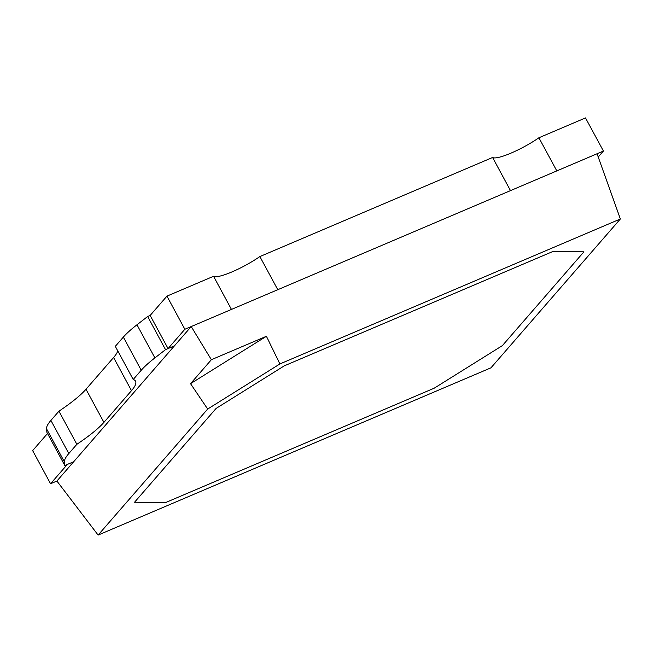 <?xml version="1.0" encoding="UTF-8"?>
<svg xmlns="http://www.w3.org/2000/svg" width="653" height="653" viewBox="0 0 653 653"><rect width="100%" height="100%" fill="white"/><g stroke="black" fill="none" stroke-linecap="round" stroke-linejoin="round"><path stroke-width="0.98" d="M98.113 535.076L207.67 409.047L279.9 363.941L620.35 218.984L490.974 367.81L98.113 535.076L56.901 481.041L50.567 483.734L67.349 464.43L73.691 461.728L174.416 345.87L168.074 348.571L150.157 315.44L147.627 316.517L165.536 349.649L154.883 357.909A76.687 14.366 151.6 0 0 141.244 370.243L133.204 379.483L115.295 346.359L123.335 337.111L141.244 370.243M47.514 433.51L32.65 450.611L50.567 483.734M598.23 157.014L603.413 151.055L585.496 117.924L538.888 137.775A33.205 6.22 -28.4 0 1 492.591 157.479L259.853 256.572A33.205 6.22 -28.4 0 1 213.555 276.284L166.948 296.127L150.157 315.44M213.555 276.284L231.472 309.416L184.864 329.259L168.074 348.571M184.864 329.259L166.948 296.127M492.591 157.479L510.507 190.611L277.77 289.703L259.853 256.572M603.413 151.055L556.797 170.898L538.888 137.775M216.094 408.435L284.259 365.86L553.148 251.381L583.904 251.829L502.369 345.625L434.196 388.2L165.315 502.688L134.551 502.23L216.094 408.435L284.259 365.86L553.148 251.381L583.904 251.829L502.369 345.625L434.196 388.2L165.315 502.688L134.551 502.23L216.094 408.435M56.901 481.041L191.207 326.557L211.36 359.721L190.545 383.67L207.67 409.047M620.35 218.984L597.071 153.757L191.207 326.557M211.36 359.721L266.416 336.279L279.9 363.941M190.545 383.67L266.416 336.279M50.901 420.426L68.81 453.557L76.85 444.309L58.933 411.186L50.901 420.426A76.687 14.366 151.6 0 0 46.534 428.809L46.902 432.376L64.81 465.507L73.691 461.728L174.416 345.87L165.536 349.649M147.627 316.517L136.975 324.778A76.687 14.366 151.6 0 0 123.335 337.111M58.933 411.186A76.687 14.366 151.6 0 0 86.008 389.229L103.925 422.36L131.498 390.641A76.687 14.366 151.6 0 0 135.538 381.164A76.687 14.366 151.6 0 0 133.204 379.483M131.498 390.641L113.589 357.509L86.008 389.229M113.589 357.509A76.687 14.366 151.6 0 0 117.752 350.906M68.81 453.557A76.687 14.366 151.6 0 0 64.451 461.94L64.81 465.507M76.85 444.309A76.687 14.366 151.6 0 0 103.925 422.36M136.975 324.778L154.883 357.909M46.534 428.809L64.451 461.94"/></g></svg>
